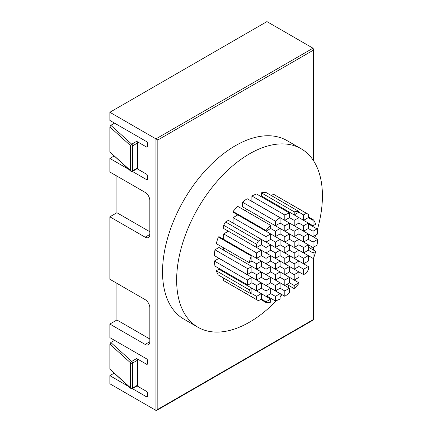 <?xml version="1.0" encoding="UTF-8"?>
<svg xmlns="http://www.w3.org/2000/svg" width="432" height="432" viewBox="0 0 432 432"><rect width="100%" height="100%" fill="white"/><g stroke="black" fill="none" stroke-linecap="round" stroke-linejoin="round"><path stroke-width="0.65" d="M128.709 386.527L109.863 375.646L109.863 383.794L155.947 410.4L155.947 138.888L109.863 112.282L266.933 21.6L313.016 48.206L313.405 49.07L313.016 50.382L157.831 139.979L157.831 409.315L313.016 319.718L313.016 252.925L315.706 251.375L308.313 247.109M109.863 112.282L109.863 120.431L146.545 141.604A1.328 0.767 60 0 1 147.485 143.235L147.485 146.491A1.328 0.767 60 0 1 147.209 147.101A1.328 0.767 60 0 1 146.545 147.037L136.669 141.334A1.328 0.767 60 0 1 137.608 142.965L132.667 145.816L132.667 170.797L137.608 167.94L137.608 142.965M137.608 167.94A1.328 0.767 60 0 1 137.333 168.55L132.392 171.407A1.328 0.767 60 0 0 132.667 170.797A1.328 0.767 0 0 1 130.783 170.797A1.328 0.767 0 0 1 130.604 170.667A1.328 0.913 132.1 0 0 130.831 171.239A1.328 0.913 132.1 0 0 130.966 171.331M147.485 179.075A1.328 0.767 60 0 1 147.209 179.685A1.328 0.767 60 0 1 146.545 179.615L147.485 179.075L147.485 175.813A1.328 0.767 60 0 0 146.545 174.188L137.057 168.712M146.545 179.615L132.354 171.423M128.709 169.322L109.863 158.441L109.863 172.017L145.13 192.38A6.653 3.839 60 0 1 149.834 200.524L149.834 234.463A6.653 3.839 60 0 1 148.457 237.508A6.653 3.839 60 0 1 145.13 237.179L109.863 216.815L109.863 279.261L145.13 299.624A6.653 3.839 60 0 1 149.834 307.768L149.834 341.707A6.653 3.839 60 0 1 148.457 344.752A6.653 3.839 60 0 1 145.13 344.423L109.863 324.059L109.863 337.635L146.545 358.814A1.328 0.767 60 0 1 147.485 360.445L147.485 363.701A1.328 0.767 60 0 1 147.209 364.311A1.328 0.767 60 0 1 146.545 364.241L136.669 358.544A1.328 0.767 60 0 1 137.608 360.169L132.667 363.026L132.667 388.006L137.608 385.15L137.608 360.169M137.608 385.15A1.328 0.767 60 0 1 137.333 385.76L132.392 388.611A1.328 0.767 60 0 0 132.667 388.006A1.328 0.767 0 0 1 130.783 388.006A1.328 0.767 0 0 1 130.604 387.877A1.328 0.913 132.1 0 0 130.831 388.449A1.328 0.913 132.1 0 0 130.966 388.541M147.485 396.279A1.328 0.767 60 0 1 147.209 396.889A1.328 0.767 60 0 1 146.545 396.824L147.485 396.279L147.485 393.023A1.328 0.767 60 0 0 146.545 391.392L137.057 385.916M146.545 396.824L132.354 388.633M116.915 176.089L116.915 212.744L109.863 216.815M114.016 156.044L109.863 158.441M114.016 373.248L109.863 375.646M116.915 283.333L116.915 319.988L109.863 324.059M132.392 388.611A1.328 1.328 0 0 1 130.831 388.449L109.863 369.133L130.604 387.877L130.604 362.896L109.863 344.153L109.863 369.133M109.863 344.153L110.824 342.511L131.722 361.395A1.328 0.913 132.1 0 0 130.604 362.896A1.328 0.767 180 0 0 130.783 363.026A1.328 0.767 180 0 0 132.667 363.026A1.328 0.767 60 0 0 131.722 361.395L136.669 358.544M146.556 358.819L114.566 340.351L110.824 342.511M132.392 171.407A1.328 1.328 0 0 1 130.831 171.239L109.863 151.924L130.604 170.667L130.604 145.687L109.863 126.943L109.863 151.924M109.863 126.943L110.824 125.302L131.722 144.185A1.328 0.913 132.1 0 0 130.604 145.687A1.328 0.767 180 0 0 130.783 145.816A1.328 0.767 180 0 0 132.667 145.816A1.328 0.767 60 0 0 131.722 144.185L136.669 141.334M146.556 141.61L114.566 123.142L110.824 125.302M116.915 319.988L149.834 338.996M116.915 212.744L149.834 231.746M155.947 410.4L156.892 410.308L157.831 409.315M313.016 48.206L155.947 138.888L157.831 139.979M317.223 230.121A103.086 59.513 120 0 0 301.072 148.716A103.086 59.513 120 0 0 249.534 153.824A103.086 59.513 120 0 0 182.191 244.663A103.086 59.513 120 0 0 197.991 327.267A103.086 59.513 120 0 0 249.534 322.159A103.086 59.513 120 0 0 276.566 300.553M301.072 148.716L286.967 140.573A103.086 59.513 120 0 0 235.424 145.681A103.086 59.513 120 0 0 168.08 236.52A103.086 59.513 120 0 0 183.881 319.118L197.991 327.267M280.098 223.058L275.395 225.774L275.395 221.168A49.88 28.798 120 0 1 280.098 217.717L280.098 223.058L284.801 225.774L289.505 223.058L289.505 228.49L284.801 231.206L284.801 225.774M289.505 217.631L284.801 220.342L284.801 215.006A49.88 28.798 120 0 1 289.505 213.019L289.505 217.631L294.208 220.342L298.912 217.631L298.912 223.058L294.208 225.774L294.208 220.342M298.912 212.198L294.208 214.915L294.208 211.815A49.88 28.798 120 0 1 298.912 211.475L298.912 212.198L303.615 214.915L306.428 213.289A49.88 28.798 120 0 1 307.39 213.802L274.471 194.794A49.88 28.798 120 0 0 273.51 194.281L306.428 213.289M270.691 228.49L265.993 231.206L265.993 230.483A49.88 28.798 120 0 1 270.691 225.385L270.691 228.49L275.395 231.206L280.098 228.49L280.098 233.917L275.395 236.633L275.395 231.206M294.208 214.915L261.29 195.907L261.29 192.807L294.208 211.815M289.505 213.019L256.586 194.017A49.88 28.798 120 0 0 251.883 195.998L284.801 215.006M284.801 220.342L251.883 201.339L251.883 195.998M280.098 217.717L247.18 198.715A49.88 28.798 120 0 0 242.476 202.16L275.395 221.168M265.993 231.206L233.075 212.198L233.075 211.475L265.993 230.483M298.912 211.475L265.993 192.467A49.88 28.798 120 0 0 261.29 192.807M275.395 225.774L242.476 206.766L242.476 202.16M270.691 225.385L237.773 206.383A49.88 28.798 120 0 0 233.075 211.475M303.615 247.493L298.912 244.782L294.208 247.493L294.208 242.066L298.912 239.35L308.313 244.782L308.313 250.209L303.615 252.925L303.615 247.493L308.313 244.782L313.016 247.493L317.007 245.192A49.88 28.798 120 0 0 317.644 239.393L308.313 234.009M313.016 249.826L313.016 242.066L317.644 239.393M280.098 266.501L275.395 269.217L275.395 263.785L280.098 261.068L280.098 266.501L284.801 269.217L289.505 266.501L298.912 271.933L298.912 277.36L294.208 280.076L294.208 274.644L298.912 271.933L303.615 274.644L303.615 269.217L308.313 266.501L308.313 269.752A49.88 28.798 120 0 1 306.428 273.019L303.615 274.644M261.29 277.36L256.586 280.076L256.586 274.644L261.29 271.928L261.29 277.36L265.993 280.076L270.691 277.36L280.098 282.793L280.098 288.22L275.395 290.936L275.395 285.503L280.098 282.793L284.801 285.503L284.801 280.076L289.505 277.36L289.505 282.793L284.801 285.503M214.342 261.025A49.88 28.798 120 0 0 214.974 266.09L247.892 285.093A49.88 28.798 120 0 1 247.261 280.028L214.342 261.025L218.965 258.358L251.883 277.36L251.883 282.793L247.892 285.093M247.261 280.028L251.883 277.36L256.586 280.076M289.505 261.068L284.801 263.785L284.801 258.358L289.505 255.641L289.505 261.068L294.208 263.785L298.912 261.068L308.313 266.501M298.912 255.641L294.208 258.358L294.208 252.925L298.912 250.209L298.912 255.641L303.615 258.358L308.313 255.641L308.313 261.068L303.615 263.785L303.615 258.358M270.691 271.928L265.993 274.644L265.993 269.217L270.691 266.501L270.691 271.928L275.395 274.644L280.098 271.928L280.098 277.36L275.395 280.076L275.395 274.644M284.801 258.358L280.098 255.641L275.395 258.352L275.395 252.925L280.098 250.209L294.208 258.358M294.208 252.925L289.505 250.209L284.801 252.925L284.801 247.493L289.505 244.782L303.615 252.925M275.395 263.785L270.691 261.068L265.993 263.785L265.993 258.352L270.691 255.641L284.801 263.785M256.586 274.644L251.883 271.928L247.261 274.601L214.342 255.593A49.88 28.798 120 0 1 214.974 249.799L247.892 268.801A49.88 28.798 120 0 0 247.261 274.601M247.892 268.801L251.883 266.501L265.993 274.644M265.993 269.217L261.29 266.501L256.586 269.217L256.586 263.785L261.29 261.068L275.395 269.217M313.016 242.066L308.313 239.35L303.615 242.066L303.615 236.633L308.313 233.917L308.313 239.35M307.39 213.802A49.88 28.798 120 0 1 308.313 214.375L308.313 217.631L303.615 220.342L303.615 214.915M258.471 240.975L261.29 239.35L261.29 244.777L256.586 247.493L256.586 244.242A49.88 28.798 120 0 1 258.471 240.975L225.553 221.972A49.88 28.798 120 0 0 223.668 225.234L256.586 244.242M265.993 236.633L270.691 233.917L270.691 239.35L265.993 242.066L265.993 236.633L233.075 217.631L233.075 223.058M256.505 204.098L294.208 225.774M245.165 210.649L247.18 209.482L284.801 231.206M256.586 247.493L223.668 228.49L223.668 225.234M225.553 221.972L228.371 220.342L265.993 242.066M265.28 199.033L265.993 198.623L303.615 220.342M233.075 217.631L237.773 214.915L275.395 236.633M257.51 300.197A49.88 28.798 120 0 1 256.586 299.619L256.586 296.368L261.29 293.652L261.29 299.079L258.471 300.71A49.88 28.798 120 0 1 257.51 300.197L224.591 281.189A49.88 28.798 120 0 1 223.668 280.611L223.668 278.084M265.993 290.936L270.691 288.22L270.691 293.652L265.993 296.368L265.993 290.936L261.29 288.22L256.586 290.936L256.586 285.503L261.29 282.793L275.395 290.936M294.208 274.644L289.505 271.928L284.801 274.644L284.801 269.217M280.098 271.933L294.208 280.076M284.801 280.076L280.098 277.36M256.586 296.368L251.883 293.652L251.257 294.014A49.88 28.798 120 0 1 249.199 289.769L216.281 270.767A49.88 28.798 120 0 0 218.338 275.006L251.257 294.014M256.586 299.619L223.668 280.611M249.199 289.769L251.883 288.22L265.993 296.368M303.615 269.217L298.912 266.501L294.208 269.217L294.208 263.785M275.395 285.503L270.691 282.793L265.993 285.503L265.993 280.076M275.395 296.368L280.098 293.652L280.098 298.993A49.88 28.798 120 0 1 275.395 300.974L275.395 296.368L270.691 293.652M284.801 290.936L289.505 288.22L289.505 292.826A49.88 28.798 120 0 1 284.801 296.276L284.801 290.936L280.098 288.22M294.208 285.503L298.912 282.793L298.912 283.516A49.88 28.798 120 0 1 294.208 288.608L294.208 285.503L289.505 282.793M265.993 301.795L270.691 299.079L270.691 302.184A49.88 28.798 120 0 1 265.993 302.519L265.993 301.795L261.29 299.079M294.208 288.608L286.821 284.342M280.098 282.793L289.505 288.22M284.801 296.276L275.476 290.893M270.691 288.22L280.098 293.652M265.993 302.519L260.663 299.441M289.505 277.36L298.912 282.793M275.395 300.974L266.706 295.952M261.29 293.652L270.691 299.079M303.615 236.633L298.912 233.917L294.208 236.633L294.208 231.206L298.912 228.49L313.016 236.633L317.644 233.966A49.88 28.798 120 0 0 317.007 228.901L308.313 223.884M313.016 236.633L313.016 231.206L317.007 228.901M275.395 252.925L270.691 250.209L265.993 252.925L265.993 247.493L270.691 244.782L280.098 250.209L280.098 255.641M251.257 256.003L218.338 236.995A49.88 28.798 120 0 0 216.281 243.616L249.199 262.618A49.88 28.798 120 0 1 251.257 256.003L251.883 255.641L261.29 261.068L261.29 266.501M214.974 249.799L218.965 247.493L251.883 266.501L251.883 271.928M284.801 247.493L280.098 244.782L275.395 247.493L275.395 242.066L280.098 239.35L289.505 244.782L289.505 250.209M294.208 242.066L289.505 239.35L284.801 242.066L284.801 236.633L289.505 233.917L298.912 239.35L298.912 244.782M265.993 258.352L261.29 255.641L256.586 258.352L256.586 252.925L261.29 250.209L270.691 255.641L270.691 261.068M289.505 244.782L294.208 247.493M280.098 250.209L284.801 252.925M223.668 250.209L223.668 247.882M251.883 266.501L256.586 269.217M256.586 263.785L251.883 261.068L249.199 262.618M261.29 261.068L265.993 263.785M298.912 239.35L303.615 242.066M270.691 255.641L275.395 258.352M313.016 231.206L308.313 228.49L303.615 231.206L303.615 225.774L308.313 223.058L308.313 228.49M308.313 216.907L313.643 219.98A49.88 28.798 120 0 1 315.706 224.224L313.016 225.774L313.016 220.342L313.643 219.98M270.691 233.917L280.098 239.35L280.098 244.782M256.586 252.925L223.668 233.917L228.371 231.206L261.29 250.209L261.29 255.641M218.338 236.995L218.965 236.633L251.883 255.641L251.883 261.068M280.098 228.49L289.505 233.917L289.505 239.35M289.505 223.058L298.912 228.49L298.912 233.917M261.29 239.35L270.691 244.782L270.691 250.209M294.208 231.206L289.505 228.49M289.505 233.917L294.208 236.633M284.801 236.633L280.098 233.917M280.098 239.35L284.801 242.066M223.668 239.35L223.668 233.917M251.883 255.641L256.586 258.352M265.993 247.493L261.29 244.777M261.29 250.209L265.993 252.925M303.615 225.774L298.912 223.058M298.912 228.49L303.615 231.206M275.395 242.066L270.691 239.35M270.691 244.782L275.395 247.493M313.016 220.342L308.313 217.631M298.912 217.631L313.016 225.774M298.912 250.209L313.016 258.358L313.643 257.996A49.88 28.798 120 0 0 315.706 251.375M251.883 277.36L261.29 282.793L261.29 288.22M216.281 270.767L218.965 269.217L251.883 288.22L251.883 293.652M280.098 261.068L289.505 266.501L289.505 271.928M289.505 255.641L298.912 261.068L298.912 266.501M273.51 194.281L271.323 195.545M280.098 296.752A103.086 59.513 120 0 0 281.966 294.64M287.96 287.329A103.086 59.513 120 0 0 289.192 285.714M310.689 248.481A103.086 59.513 120 0 0 311.472 246.602M314.809 237.757A103.086 59.513 120 0 0 315.706 235.084M223.668 271.928L223.668 271.107M261.29 271.928L270.691 277.36L270.691 282.793M289.505 266.501L294.208 269.217M270.691 266.501L284.801 274.644M256.586 285.503L251.883 282.793M251.883 288.22L256.586 290.936M261.29 282.793L265.993 285.503M298.912 261.068L303.615 263.785M270.691 277.36L275.395 280.076M313.016 252.925L308.313 250.209M313.016 159.986L313.016 50.382M146.545 364.241L147.485 363.701M146.545 147.037L147.485 146.491M145.13 344.423L149.834 341.707M145.13 237.179L149.834 234.463M156.892 410.308L313.405 319.945L313.405 258.131M313.405 250.047L313.405 247.271M313.405 160.569L313.405 49.07"/></g></svg>
